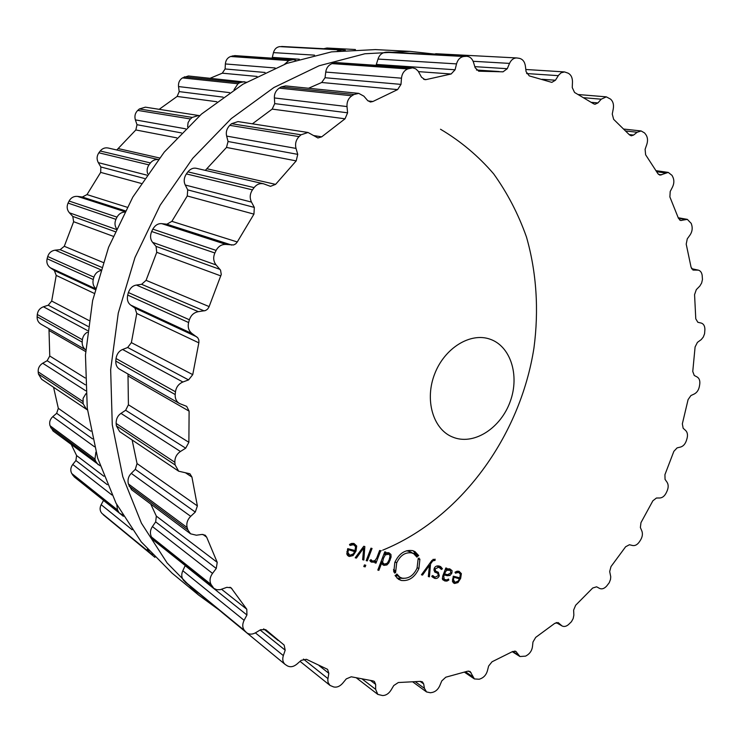 <?xml version="1.0" encoding="UTF-8"?>
<svg xmlns="http://www.w3.org/2000/svg" width="742" height="742" viewBox="0 0 742 742"><rect width="100%" height="100%" fill="white"/><g stroke="black" fill="none" stroke-linecap="round" stroke-linejoin="round"><path stroke-width="1.11" d="M375.378 49.593L331.498 51.875L286.811 63.395L242.903 84.245L201.462 114.092L164.232 152.129L132.818 197.084L108.601 247.244L92.62 300.593L85.46 354.964L87.259 408.165L97.684 458.148L116.012 503.178L141.212 541.836L172.042 573.139L198.615 595.056L218.463 609.534L198.615 595.056L167.135 562.983L141.425 523.184L122.782 476.67L112.274 424.869L110.66 369.627L118.275 313.059L134.988 257.493L160.17 205.2L192.725 158.324L231.198 118.646L273.919 87.519L319.069 65.778L364.897 53.767L409.779 51.356L364.897 53.767L319.069 65.778L273.919 87.519L231.198 118.646L192.725 158.324L160.17 205.2L134.988 257.493L118.275 313.059L110.66 369.627L112.274 424.869L122.782 476.67L141.425 523.184L167.135 562.983L198.615 595.056L172.042 573.139L141.212 541.836L116.012 503.178L97.684 458.148L87.259 408.165L85.46 354.964L92.62 300.593L108.601 247.244L132.818 197.084L164.232 152.129L201.462 114.092L242.903 84.245L286.811 63.395L331.498 51.875L375.378 49.593L409.779 51.356L433.866 54.008L409.779 51.356L375.378 49.593M355.427 49.519L326.953 48.026L323.994 48.675M345.299 50.196L279.725 46.616C276.562 47.08 274.475 49.083 273.473 52.617L272.119 58.173M295.854 60.306L293.285 59.629L234.862 55.613L230.632 56.485C227.488 57.7 225.735 60.185 225.364 63.951L225.104 68.969L222.285 73.18L210.255 78.216M246.39 82.214L188.403 75.981L182.486 77.901C179.527 79.839 178.201 82.733 178.525 86.564L179.202 91.609L177.125 96.441L159.196 109.315M199.654 115.669L145.386 107.163L139.375 108.963L137.743 110.41C135.118 113.025 134.33 116.179 135.378 119.889L137.01 124.712L135.832 129.961L116.772 149.995M158.269 159.549L108.184 148.01C105.012 147.426 102.359 148.419 100.226 150.997L98.862 152.787C96.729 155.959 96.543 159.242 98.306 162.628L100.856 166.978L100.671 172.385L86.999 194.59L82.343 197.02L77.483 196.389C73.783 196.12 70.982 197.669 69.08 201.036L68.069 203.085C66.548 206.656 66.993 209.893 69.396 212.778L72.781 216.423L73.634 221.71L64.285 246.288L60.121 249.674L55.168 250.156C51.448 250.722 48.963 252.846 47.729 256.519L47.117 258.726C46.301 262.51 47.358 265.515 50.308 267.769L54.361 270.515L56.225 275.412L51.68 301.057L48.23 305.222L43.426 306.771C39.855 308.143 37.814 310.712 37.295 314.497L37.128 316.741C37.007 320.006 38.278 322.473 40.94 324.152L85.757 349.825C83.289 348.054 82.093 345.494 82.176 342.127L82.381 339.715C82.881 336.293 84.542 333.807 87.361 332.24M48.972 328.752L49.751 356.012L47.145 360.705L42.721 363.228C39.474 365.305 37.963 368.18 38.185 371.872L38.436 374.033L41.608 379.264L87.473 409.946M53.563 387.278L58.321 408.332L56.661 413.313L52.803 416.633C50.02 419.276 49.083 422.309 50.011 425.713L53.044 430.981L100.124 465.772M71.325 444.643L76.593 455.542L75.907 460.541L72.762 464.455C70.536 467.516 70.193 470.53 71.733 473.507L74.228 476.883L120.121 513.538L122.476 514.772M103.565 500.312L101.162 504.699C99.558 508.001 99.79 510.867 101.84 513.306L152.602 554.914M137.446 542.912L154.93 557.344M103.147 514.651L150.765 553.866M150.255 553.393L147.38 549.173M343.156 49.695L337.23 51.068M72.753 475.205L120.121 513.538M118.562 511.748L117.496 509.949L116.763 504.597M293.285 59.629L288.814 60.575L284.631 64.202M50.669 427.689L95.616 461.181L98.167 464.715M95.616 461.181L94.939 459.085L95.913 452.091M244.285 81.685L239.879 82.64L237.959 83.763L234.018 89.736M38.436 374.033L83.113 403.741L86.545 409.408M83.113 403.741L83.085 398.371L85.877 393.742M198.708 115.464L192.197 117.403L190.017 119.406L188.097 122.578L187.605 126.789M158.241 159.586C155.226 159.233 152.62 160.355 150.422 162.943L148.966 164.882C147.055 167.785 146.647 170.762 147.723 173.814M47.117 258.726L93.242 279.53C92.5 283.064 93.251 285.976 95.495 288.267M93.242 279.53L93.909 277.146C95.106 273.705 97.285 271.535 100.448 270.635M124.526 212.082C121.308 212.305 118.803 213.984 117.013 217.128L115.919 219.354C114.518 222.721 114.713 225.8 116.475 228.573M454.327 437.706L451.795 436.713C432.827 428.542 424.572 399.576 434.691 373.885C444.569 348.091 470.205 332.295 489.72 339.075C510.579 345.902 519.827 375.285 510.264 401.376C501.026 427.577 475.01 444.94 454.327 437.706M666.687 491.844L667.132 490.87C668.533 487.503 668.523 484.647 667.095 482.3L665.045 479.369L664.934 474.657L673.866 451.322L677.112 447.871L680.609 447.036C683.234 446.23 685.154 444.106 686.369 440.665L686.999 438.605C687.936 435.1 687.509 432.41 685.701 430.546L683.159 428.264L682.343 423.84L688.084 399.623L690.904 395.569L694.382 393.937C696.97 392.527 698.639 390.051 699.372 386.489L699.725 384.375C700.179 380.822 699.335 378.364 697.202 377.029L694.252 375.471L692.759 371.464L695.096 346.95L697.424 342.387L701.255 339.586L703.323 337.016L704.585 333.705L704.9 329.494C704.854 326.035 703.648 323.902 701.301 323.085L697.851 322.288L695.773 318.81L694.568 294.639L696.302 289.658L699.864 286.013L701.635 283.017L702.461 279.493L702.164 275.347C701.709 272.453 700.42 270.719 698.305 270.134L693.269 270.069L691.08 267.278L686.211 244.127L687.268 238.85L690.06 234.982C692.054 231.949 692.638 228.749 691.822 225.373L691.247 223.435L687.333 219.372L680.664 220.485L678.466 218.352L669.887 196.955L670.202 191.51L672.521 187.012C674.153 183.534 674.283 180.241 672.911 177.134L672.02 175.372L668.254 172.413L659.944 175.149L657.876 173.637L645.623 154.772L645.104 149.327L646.848 144.291C648.026 140.442 647.655 137.149 645.735 134.432L644.529 132.92L641.144 130.963L637.146 132.252L633.566 135.072L631.247 135.814L629.439 134.84L613.653 119.341L612.261 114.082L613.3 108.638C613.931 104.511 613.022 101.339 610.592 99.14L606.335 96.85L601.233 99.196L597.922 102.925L594.954 104.279L593.554 103.769L574.558 92.462L572.258 87.593L572.472 81.917C572.472 77.641 571.015 74.719 568.103 73.161L564.514 71.918L561.128 72.799L558.643 75.146L555.443 80.229L551.816 82.381L529.278 75.897L526.078 71.649L525.373 65.927C524.668 61.669 522.665 59.137 519.363 58.34L516.784 57.95C513.631 57.969 511.21 59.787 509.522 63.395L507.278 68.7L503.03 71.826L478.887 71.195L475.186 67.81L473.489 62.291C472.227 58.627 469.992 56.624 466.801 56.281L463.815 56.485C460.226 57.078 457.795 59.546 456.525 63.895L455.078 69.767L451.127 73.996L426.325 79.542L424.981 79.672L421.53 77.224L418.191 71.158L415.696 68.811L412.626 67.828L407.766 68.932C404.14 70.453 402.043 73.541 401.478 78.188L400.995 84.384L397.619 89.596L372.911 101.496L370.406 102.016L367.55 100.439L363.868 96.163L358.738 93.371L353.98 94.503L351.866 95.801C348.388 98.241 346.764 101.83 347.006 106.57L347.599 112.803L345.039 118.803L321.703 136.834L317.928 137.966L308.032 132.484L301.011 134.803L299.072 136.611C295.937 139.895 294.917 143.827 296.012 148.409L297.746 154.364L296.197 160.884L275.579 184.378L270.459 186.335L263.475 183.766C259.802 183.089 256.676 184.368 254.098 187.615L252.456 189.869C249.859 193.847 249.535 197.919 251.482 202.093L254.33 207.426L253.94 214.132L237.282 241.966L235.706 243.877L233.591 244.962L226.097 244.433C221.775 244.192 218.445 246.186 216.117 250.406L214.865 252.985C212.973 257.455 213.399 261.444 216.135 264.968L220.541 270.144L221.264 274.438L208.947 307.058L207.547 309.164L205.525 310.546L198.327 311.668C193.94 312.493 190.963 315.202 189.395 319.783L188.616 322.538C187.55 327.241 188.709 330.932 192.104 333.603L197.78 337.786L198.819 339.882L198.921 342.34L192.744 374.636L188.57 379.904L182.884 382.009C178.655 383.846 176.179 387.101 175.474 391.785L175.205 394.549C174.973 398.584 176.392 401.58 179.471 403.518L186.678 406.356L189.108 411.151L188.876 442.297L185.695 448.187L180.436 451.488C176.568 454.178 174.713 457.786 174.871 462.303L175.112 464.937L178.683 471.207L189.943 473.786L191.937 477.069L197.372 505.914L195.285 512.073L190.694 516.33C187.364 519.715 186.186 523.453 187.16 527.571L187.884 529.936L190.564 533.813L196.37 535.214L201.972 534.444L205.219 535.205L206.675 537.189L217.22 562.353L216.265 568.465L212.509 573.399C209.838 577.239 209.346 580.921 211.043 584.436L213.835 588.378L216.803 589.742L220.281 589.658L226.839 587.33L231.105 587.822L246.789 609.238L246.928 614.988L244.109 620.312C242.161 624.393 242.328 627.834 244.619 630.635L246.622 632.694C249.238 634.605 252.261 634.605 255.702 632.685L260.637 629.698L265.71 629.652L284.149 645.086L285.188 650.168L283.333 655.594C282.201 659.341 282.776 662.272 285.058 664.368L287.321 665.843C290.317 667.42 293.498 666.863 296.856 664.155L301.196 660.352L306.409 659.304L327.593 669.349L328.817 673.3L327.788 679.783L328.103 682.529L329.995 685.413L333.566 686.907C336.775 687.667 339.808 686.452 342.656 683.271L346.282 678.893L351.235 676.787L372.948 680.887L374.367 681.453L375.647 684.384L375.637 689.337L377.817 694.401L382.575 695.551C385.859 695.514 388.65 693.751 390.932 690.264L393.779 685.525L398.324 682.529L420.436 681.379L422.458 681.879L423.663 683.929L424.461 688.391L426.529 691.934L430.416 692.75L432.326 692.425C435.563 691.655 438.03 689.457 439.728 685.812L441.778 680.915L445.794 677.205L467.516 671.222L470.113 671.482L474.388 678.93L479.23 679.245L481.076 678.531C484.174 677.121 486.27 674.58 487.373 670.916L488.635 666.028L492.039 661.781L512.713 651.485L515.811 651.365L519.957 656.531L525.642 656.123L527.367 655.056C530.233 653.081 531.931 650.307 532.459 646.727L532.969 642.016L535.696 637.387L554.784 623.336L558.318 622.723L562.037 625.942C564.013 626.944 566.146 626.508 568.446 624.625L571.433 621.731L573.176 618.568L573.854 615.164L573.631 610.091L575.662 605.24L592.7 588.016L596.605 586.811L599.638 588.443C601.947 589.426 604.285 588.638 606.659 586.059L609.238 582.72L610.508 579.419L610.74 576.757L609.683 571.516L611 566.582L625.636 546.752L629.429 544.739L632.676 545.528C635.171 545.936 637.434 544.665 639.474 541.706L640.624 539.898C642.451 536.754 642.869 533.804 641.876 531.049L640.374 527.534L640.967 522.646L652.886 500.776L656.447 498.012L659.87 497.984C662.467 497.78 664.591 496.064 666.233 492.827L666.687 491.844M353.507 544.702L355.566 546.631L355.01 550.545L347.729 548.644L346.876 554.07L348.23 555.999L349.361 556.472L353.09 555.582L356.012 551.12L356.698 546.038L354.027 543.515L351.699 543.432L349.501 544.452L350.029 545.453L353.507 544.702L351.532 543.478M363.84 560.015L364.841 546.548L363.765 546.27L355.195 557.798L356.401 558.105L363.71 547.967L362.643 559.709L363.84 560.015L362.68 559.283M366.214 560.627L367.299 560.906L372.057 548.459L370.972 548.171L366.214 560.627M363.812 566.536L365.157 566.879L365.778 565.246L364.433 564.903L363.812 566.536M372.549 561.147L371 559.672L369.85 560.423L370.917 561.861L373.764 562.223L375.526 561.212L374.905 562.853L375.981 563.132L380.711 550.749L379.635 550.462L376.713 558.095L375.007 560.535L372.549 561.147M388.891 552.744L385.246 553.699L385.849 552.104L384.783 551.825L377.808 570.069L378.884 570.348L381.74 562.872L382.993 564.94L384.068 565.376L386.944 564.94L388.873 562.844L391.071 557.103L390.941 554.469L388.891 552.744M394.698 573.112L394.373 571.739L393.817 572.008L394.818 562.38C399.085 553.458 405.021 549.534 412.626 550.629L414.982 551.603L418.692 555.591L418.21 556.008L417.551 554.886L416.791 555.647L417.394 556.695L416.893 557.121L413.767 553.764L411.754 552.92C405.308 552.011 400.29 555.322 396.692 562.872L395.579 572.564L394.698 573.112M402.108 578.148C408.545 578.955 413.526 575.625 417.05 568.168L418.182 558.578L419.045 558.04L419.351 559.403L419.898 559.125L418.878 568.641C414.722 577.452 408.842 581.385 401.237 580.448L398.482 579.279L395.069 575.569L395.569 575.143L396.228 576.265L397.007 575.495L396.395 574.447L396.896 574.02L399.799 577.174L402.108 578.148M435.09 559.153L431.9 560.433L421.428 574.79L422.541 575.078L429.47 565.293L428.329 576.562L429.433 576.849L430.536 563.929L432.79 560.887L435.081 560.377L435.09 559.153M439.264 566.072C436.713 565.562 434.988 566.415 434.107 568.622L434.942 572.128L437.706 573.325L438.318 575.569L435.016 577.248L432.734 575.542L431.742 576.219L434.599 578.343C436.676 578.871 438.244 578.027 439.292 575.82L438.337 572.286L435.656 571.145L435.09 568.882L438.874 567.194L441.416 569.476L442.436 568.789L440.674 566.638L439.264 566.072M452.073 570.654L449.735 568.836L446.369 569.42L446.823 568.233L445.831 567.973L442.705 576.135L442.482 579.252L444.866 580.977L446.944 581.088L448.864 580.003L448.446 579.029L446.981 579.919L444.291 579.474L443.753 576.265L444.263 574.929L447.296 575.718L450.042 575.44L451.869 573.149L452.073 570.654L448.817 568.752L448.947 569.55M458.547 572.416L460.346 574.197L459.78 577.86L453.334 576.182L452.472 581.264L453.752 583.119L454.633 583.481L457.962 582.6L460.652 578.389L461.366 573.622L459.038 571.303L456.97 571.257L454.994 572.23L455.449 573.167L458.547 572.416L456.692 571.34M379.227 551.529L381.314 550.722M382.668 550.184C460.856 518.315 520.179 436.324 533.952 347.989C538.989 310.1 536.568 272.24 526.458 236.986C518.352 214.086 507.417 193.031 493.643 173.841C478.34 156.015 460.624 141.147 440.507 129.238M221.914 612.373L285.058 664.368M185.222 565.534L182.81 570.737C181.178 574.382 181.475 577.656 183.701 580.578L246.622 632.694M516.784 57.95L436.008 53.73L432.744 54.463M466.801 56.281L388.112 52.088L465.939 56.29M150.737 504.031L156.339 516.117L155.672 521.876L152.425 526.56C150.153 529.936 149.828 533.415 151.451 536.985L154.104 540.677L213.835 588.378M376.046 65.315L378.012 59.063C379.227 55.251 381.638 52.988 385.265 52.274L387.287 52.098M412.626 67.828L336.553 62.606L334.039 62.922L409.946 68.19M132.132 439.978L137.047 463.574L135.304 469.343L131.269 473.368C128.431 476.29 127.457 479.796 128.347 483.895L131.547 489.683L190.564 533.813M308.551 88.252L321.703 82.492L325.042 77.734L325.747 72.067C326.295 68.032 328.381 65.213 331.98 63.608L334.039 62.922M358.738 93.371L285.624 85.914L281.209 86.935L353.98 94.503M127.986 374.024L128.412 404.798L125.639 410.27L120.983 413.377C117.681 415.659 116.067 419.017 116.142 423.45L116.392 425.88L119.675 431.631L178.683 471.207M252.401 123.821L272.175 109.102L274.726 103.63L274.392 97.944C274.206 93.872 275.82 90.598 279.224 88.122L281.209 86.935M308.032 132.484L238.006 121.586L231.56 123.701L301.011 134.803M263.475 183.766L196.407 168.323C193.31 167.646 190.471 168.824 187.893 171.856L186.363 173.916C183.923 177.83 183.562 181.53 185.259 185.027L187.717 189.869L187.253 195.971L171.866 221.339L166.894 224.214L161.821 223.657C158.185 223.314 155.18 225.151 152.806 229.148L151.656 231.504C149.94 235.854 150.274 239.49 152.657 242.393L156.061 246.39L156.748 252.317L146.072 280.337L141.611 284.316L136.407 285.058C132.688 285.661 130.017 288.156 128.394 292.543L127.689 295.066C126.808 299.62 127.828 302.977 130.778 305.129L134.951 308.051L136.76 313.486L131.371 342.618L127.661 347.488L122.597 349.491C118.998 350.985 116.8 353.999 116.021 358.525L115.789 361.076C115.696 364.953 116.986 367.68 119.666 369.247L179.471 403.518M205.321 170.372L226.495 147.445L228.063 141.509L226.653 136.092C225.707 132.206 226.737 128.626 229.751 125.352L231.56 123.701M348.323 554.506L347.08 554.636M353.322 543.376L353.702 544.628M355.418 557.483L356.401 558.105M362.884 547.457L363.71 547.967M366.335 560.303L367.299 560.906M363.97 566.118L365.157 566.879M370.805 560.219L369.906 560.386M374.747 560.72L375.526 561.212M375.025 562.529L375.981 563.132M384.291 553.115L385.246 553.699M377.928 569.745L378.884 570.348M380.785 562.278L381.74 562.872M382.853 563.41L381.917 563.549M387.797 552.586L387.992 553.513M393.696 571.321L394.373 571.739M394.382 571.813L395.579 572.564M393.575 570.218L395.291 571.284M393.538 569.568L395.857 570.997M406.69 550.749L410.558 551.872L413.767 553.764M416.188 555.981L417.394 556.695M414.695 554.404L416.791 555.647M413.646 553.69L414.342 552.994L417.551 554.886M417.607 554.951L418.692 555.591M415.455 553.643L413.275 550.824M395.087 575.551L396.228 576.265M397.007 578.129L403.527 578.38M418.228 558.735L419.351 559.403M421.623 574.521L422.541 575.078M428.69 564.829L429.47 565.293M428.357 576.2L429.433 576.849M429.711 563.438L430.536 563.929M433.189 559.273L435.081 560.377M437.706 573.325L437.159 573.056M433.337 576.441L431.909 576.497M436.111 571.359L436.361 572.518M438.717 565.951L438.958 567.046M439.19 566.879L442.436 568.789M445.478 568.891L446.369 569.42M443.744 579.14L442.455 579.187M447.936 579.446L448.864 580.003M443.373 574.401L444.263 574.929M444.643 573.909L443.642 573.687M453.343 581.468L452.574 581.635M457.916 571.136L458.157 572.054M347.451 549.386L354.611 551.612L351.513 549.674L347.72 548.681M453.047 576.924L459.391 578.862L453.325 576.209M354.611 551.612L353.331 553.884L349.816 555.294L347.896 552.484L348.434 550.008M382.631 561.954L383.493 558.281L385.339 554.858L389.058 554.163L390.032 556.092L389.17 559.765L387.333 563.169L384.356 564.189L381.24 561.091M447.565 574.679L444.643 573.918L445.237 572.379L446.628 570.246L450.273 570.329L450.867 572.907L447.565 574.679M443.753 573.39L444.643 573.918M459.391 578.862L458.222 581.014L455.059 582.377L453.408 579.771L453.937 577.443M101.84 513.306L148.892 551.974M101.162 504.699L132.15 529.76M103.509 500.414L123.385 516.293M281.598 46.468L342.34 49.705M279.725 46.616L340.374 49.872M71.733 473.507L117.496 509.949M273.473 52.617L314.534 55.149M72.762 464.455L111.921 494.988M272.37 57.394L299.341 59.221M75.907 460.541L107.284 484.674M76.593 455.542L103.908 476.281M232.524 55.891L290.799 59.926M230.632 56.485L288.814 60.575M50.011 425.713L94.939 459.085M225.364 63.951L275.124 67.976M52.803 416.633L94.484 446.767M225.104 68.969L265.052 72.475M56.661 413.313L92.574 438.893M222.285 73.18L257.029 76.435M58.321 408.332L90.923 431.213M184.294 76.862L239.879 82.64M182.486 77.901L237.959 83.763M38.185 371.872L82.854 401.422M178.525 86.564L229.612 92.629M42.721 363.228L85.682 390.756M179.202 91.609L223.092 97.128M47.145 360.705L85.367 384.838M177.125 96.441L216.812 101.728M49.751 356.012L85.144 377.956M49.315 330.635L85.645 351.56M139.375 108.963L192.197 117.403M37.128 316.741L82.176 342.127M137.743 110.41L190.462 118.97M37.295 314.497L82.381 339.715M135.378 119.889L185.565 128.802M43.426 306.771L87.556 330.589M137.01 124.712L181.484 132.911M48.23 305.222L88.094 326.434M135.832 129.961L176.781 137.854M51.68 301.057L88.957 320.498M118.609 148.669L159.511 157.972M56.225 275.412L94.243 293.387M54.361 270.515L95.18 289.528M50.308 267.769L95.393 288.694M100.226 150.997L150.422 162.943M98.862 152.787L148.966 164.882M47.729 256.519L93.909 277.146M98.306 162.628L146.814 175.121M55.168 250.156L100.736 269.736M100.856 166.978L144.514 178.488M60.121 249.674L101.515 267.268M100.671 172.385L141.24 183.432M64.285 246.288L103.101 262.445M86.999 194.59L127.105 207.231M73.634 221.71L113.09 236.244M82.343 197.02L125.194 210.802M72.781 216.423L115.093 231.643M77.483 196.389L124.749 211.665M69.396 212.778L116.104 229.389M69.08 201.036L117.013 217.128M68.069 203.085L115.919 219.354M556.305 622.529L561.314 625.413M557.845 622.519L558.735 623.03M691.609 268.78L697.359 270.042M512.694 651.495L518.658 655.251M692.75 269.893L693.826 270.125M514.827 651.012L516.562 652.107M678.42 218.213L685.432 219.465M465.568 671.853L472.635 676.648M679.672 220.059L681.759 220.439M468.527 671.046L471.133 672.808M656.753 171.727L665.333 172.951M415.446 681.842L424.461 688.391M658.451 174.379L661.641 174.843M420.167 681.406L423.663 683.929M625.821 130.991L637.146 132.252M362.448 679.227L375.637 689.337M629.188 134.571L633.566 135.072M370.629 680.572L375.647 684.384M584.037 97.731L601.233 99.196M303.45 659.082L327.918 678.596M591.43 102.35L597.922 102.925M319.116 665.63L328.817 673.3M526.607 73.541L558.309 75.656M255.387 632.87L283.333 655.594M542.114 79.283L555.443 80.229M260.127 630.004L285.188 650.168M185.101 582.043L246.075 632.184M183.701 580.578L244.619 630.635M473.127 61.28L509.522 63.395M182.81 570.737L244.109 620.312M474.824 66.65L507.278 68.7M185.166 565.654L246.928 614.988M221.561 589.269L246.789 609.238M478.553 71.158L479.239 71.204M229.983 587.219L231.968 588.758M152.537 538.85L212.175 586.43M385.265 52.274L463.815 56.485M151.451 536.985L211.043 584.436M378.012 59.063L456.525 63.895M152.425 526.56L212.509 573.399M376.389 64.433L455.078 69.767M155.672 521.876L216.265 568.465M418.507 71.631L451.127 73.996M156.339 516.117L217.22 562.353M423.673 79.329L426.325 79.542M202.881 534.407L206.675 537.189M129.043 486.093L187.884 529.936M331.98 63.608L407.766 68.932M128.347 483.895L187.16 527.571M325.747 72.067L401.478 78.188M131.269 473.368L190.694 516.33M325.042 77.734L400.995 84.384M135.304 469.343L195.285 512.073M321.703 82.492L397.619 89.596M137.047 463.574L197.372 505.914M368.069 100.968L372.911 101.496M185.565 472.83L191.937 477.069M116.392 425.88L175.112 464.937M279.224 88.122L351.866 95.801M116.142 423.45L174.871 462.303M274.392 97.944L347.006 106.57M120.983 413.377L180.436 451.488M274.726 103.63L347.599 112.803M125.639 410.27L185.695 448.187M272.175 109.102L345.039 118.803M128.412 404.798L188.876 442.297M313.801 135.582L321.703 136.834M128.32 376.138L189.108 411.151M115.789 361.076L175.205 394.549M229.751 125.352L299.072 136.611M116.021 358.525L175.474 391.785M226.653 136.092L296.012 148.409M122.597 349.491L182.884 382.009M228.063 141.509L297.746 154.364M127.661 347.488L188.57 379.904M226.495 147.445L296.197 160.884M131.371 342.618L192.744 374.636M207.315 168.842L275.579 184.378M136.76 313.486L198.819 342.832M134.951 308.051L196.778 336.859M130.778 305.129L192.104 333.603M187.893 171.856L254.098 187.615M127.689 295.066L188.616 322.538M186.363 173.916L252.456 189.869M128.394 292.543L189.395 319.783M185.259 185.027L251.482 202.093M136.407 285.058L198.327 311.668M187.717 189.869L254.33 207.426M141.611 284.316L204.152 310.907M187.253 195.971L253.94 214.132M146.072 280.337L209.123 306.585M171.866 221.339L237.282 241.966M156.748 252.317L220.819 275.903M166.894 224.214L231.773 245.092M156.061 246.39L219.984 269.383M161.821 223.657L226.097 244.433M152.657 242.393L216.135 264.968M152.806 229.148L216.117 250.406M151.656 231.504L214.865 252.985M347.414 555.229L349.361 556.472M352.098 554.951L353.09 555.582M355.028 550.508L356.012 551.12M353.6 544.109L356.698 546.038M350.549 543.867L351.791 544.637M370.258 561.24L371.853 562.241M370.629 560.266L373.764 562.223M382.269 564.263L384.068 565.376M385.757 564.198L386.944 564.94M387.983 562.297L388.873 562.844M389.281 559.459L390.236 560.043M390.032 556.472L391.071 557.103M387.843 552.595L390.941 554.469M395.032 561.852L396.692 562.872M408.554 551.028L411.754 552.92M398.074 578.463L401.237 580.448M417.236 567.649L418.878 568.641M431.937 560.386L432.79 560.887M433.05 559.347L434.589 560.247M434.395 571.711L435.684 572.481M432.196 576.896L434.599 578.343M438.411 575.291L439.292 575.82M434.209 568.363L435.09 568.882M436.853 566.007L438.874 567.194M442.714 579.688L444.866 580.977M443.697 579.15L446.944 581.088M442.863 575.736L443.753 576.265M444.05 573.798L447.296 575.718M448.91 574.772L450.042 575.44M450.969 572.62L451.869 573.149M453.084 582.563L454.633 583.481M457.044 582.053L457.962 582.6M459.743 577.851L460.652 578.389M458.102 571.72L461.366 573.622M455.866 571.702L457.026 572.379M346.802 551.788L347.896 552.484M382.538 557.696L383.493 558.281M386.61 552.818L388.307 553.857M383.948 554.014L385.339 554.858M447.435 568.845L449.309 569.949M445.265 569.448L446.628 570.246M444.347 571.859L445.237 572.379M452.435 579.187L453.408 579.771M562.037 625.942L556.175 622.566M698.305 270.134L691.535 268.65M519.957 656.531L512.305 651.717M687.333 219.372L678.253 217.758M474.388 678.93L464.483 672.196M668.254 172.413L656.132 170.688M426.529 691.934L412.932 682.028M641.144 130.963L623.957 129.08M377.817 694.401L356.587 678.04M606.335 96.85L578.454 94.549M329.995 685.413L300.056 661.354M564.514 71.918L525.809 69.488M278.241 640.532L263.67 628.882M499.218 71.538L476.457 70.017M351.764 543.422L354.463 545.101M370.471 560.015L371.825 560.859M396.933 575.384L399.799 577.174M432.317 575.829L433.949 576.812M433.773 570.023L435.656 571.145M437.103 565.951L439.987 567.649M442.288 578.268L444.291 579.474M456.84 571.284L459.298 572.713M346.774 553.523L349.055 554.979M380.832 562.158L383.605 563.874M386.758 552.762L389.058 554.163M447.639 568.78L450.273 570.329M452.407 580.903L454.475 582.136"/></g></svg>
